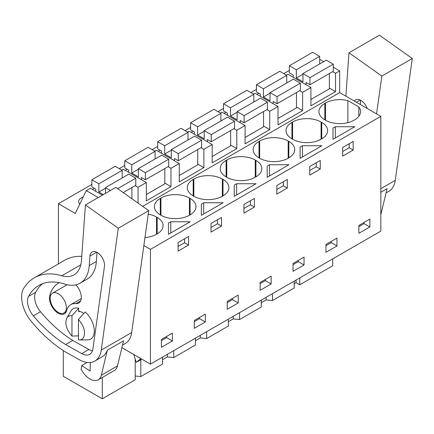 <?xml version="1.0" encoding="UTF-8"?>
<svg xmlns="http://www.w3.org/2000/svg" width="434" height="434" viewBox="0 0 434 434"><rect width="100%" height="100%" fill="white"/><g stroke="black" fill="none" stroke-linecap="round" stroke-linejoin="round"><path stroke-width="0.65" d="M121.894 347.645L150.435 364.126L380.83 231.11L380.83 116.345L339.686 92.594L339.686 70.899L333.274 67.194M323.672 61.65L319.663 59.339M332.694 258.897L332.694 265.787L299.78 284.791L299.78 277.901M289.342 71.013L288.827 70.709L283.787 73.617M339.686 70.899L335.542 73.292L332.672 71.637M329.384 88.069L335.542 91.623L310.918 105.836L310.918 87.505L302.628 92.296L299.758 90.641M138.061 203.101L138.061 187.304L146.356 182.519L146.356 200.844L170.974 186.631L170.974 168.305L179.269 163.515L179.269 181.846L203.888 167.632L203.888 149.301L212.183 144.511L212.183 162.842L236.801 148.629L236.801 130.298L245.096 125.513L245.096 143.838L269.715 129.625L269.715 111.299L278.004 106.509L278.004 124.84L302.628 110.621L302.628 92.296M339.686 92.594L142.65 206.351M335.542 91.623L335.542 73.292M380.83 116.345L150.435 249.36L143.855 245.563M354.654 119.865A20.159 11.637 0 0 0 360.556 111.636A20.159 11.637 0 0 0 358.853 106.954L347.862 100.607A20.159 11.637 0 0 0 325.495 103.032L324.849 103.406A20.159 11.637 0 0 0 318.947 111.636A20.159 11.637 0 0 0 324.849 119.865L325.495 120.24A20.159 11.637 0 0 0 354.003 120.24L354.654 119.865M169.613 222.43L170.79 221.752L190.228 221.752L168.441 234.327L168.441 223.109L169.613 222.43M203.703 202.749L223.141 202.749L201.354 215.329L201.354 204.105L202.526 203.427L203.703 202.749L203.703 213.973M255.268 160.037L255.914 160.412L255.914 176.871L255.268 177.246L255.268 160.037A20.159 11.637 0 0 0 226.76 160.037L226.109 160.412A20.159 11.637 0 0 0 220.206 168.642A20.159 11.637 0 0 0 226.109 176.871L226.76 177.246A20.159 11.637 0 0 0 255.268 177.246M255.914 176.871A20.159 11.637 0 0 0 261.816 168.642A20.159 11.637 0 0 0 255.914 160.412M223 195.87L222.354 196.244L222.354 179.041L223 179.416L223 195.87A20.159 11.637 0 0 0 228.902 187.64A20.159 11.637 0 0 0 223 179.416M222.354 179.041A20.159 11.637 0 0 0 193.846 179.041L193.195 179.416A20.159 11.637 0 0 0 187.293 187.64A20.159 11.637 0 0 0 193.195 195.87L193.846 196.244A20.159 11.637 0 0 0 222.354 196.244M288.963 164.746L267.176 177.322L267.176 166.103L269.53 164.746L288.963 164.746M291.936 138.864L292.587 139.238A20.159 11.637 0 0 0 321.089 139.238L321.089 122.035A20.159 11.637 0 0 0 292.587 122.035L291.936 122.404A20.159 11.637 0 0 0 286.033 130.634A20.159 11.637 0 0 0 291.936 138.864L291.936 122.404M321.089 122.035L321.74 122.404L321.74 138.864A20.159 11.637 0 0 0 327.643 130.634A20.159 11.637 0 0 0 321.74 122.404M321.74 138.864L321.089 139.238M300.089 158.323L300.089 147.099L302.444 145.743L321.876 145.743L300.089 158.323L300.089 147.099M259.022 157.868L259.673 158.242A20.159 11.637 0 0 0 288.176 158.242L288.176 141.034A20.159 11.637 0 0 0 259.673 141.034L259.022 141.408A20.159 11.637 0 0 0 253.12 149.638A20.159 11.637 0 0 0 259.022 157.868L259.022 141.408M288.176 141.034L288.827 141.408L288.827 157.868A20.159 11.637 0 0 0 294.729 149.638A20.159 11.637 0 0 0 288.827 141.408M288.827 157.868L288.176 158.242M234.262 185.106L236.617 183.745L256.055 183.745L234.262 196.325L234.262 185.106L234.262 196.325M160.933 198.04L160.287 198.414A20.159 11.637 0 0 0 154.379 206.644A20.159 11.637 0 0 0 160.287 214.873L160.933 215.248A20.159 11.637 0 0 0 189.441 215.248L189.441 198.04A20.159 11.637 0 0 0 160.933 198.04L160.933 215.248M189.441 198.04L190.087 198.414L190.087 214.873A20.159 11.637 0 0 0 195.989 206.644A20.159 11.637 0 0 0 190.087 198.414M190.087 214.873L189.441 215.248M333.003 139.319L333.003 128.095L335.352 126.739L354.79 126.739L333.003 139.319L333.003 128.095M144.978 237.555A20.159 11.637 0 0 0 156.528 234.251L157.173 233.877A20.159 11.637 0 0 0 163.081 225.647A20.159 11.637 0 0 0 157.173 217.418L156.528 217.043A20.159 11.637 0 0 0 148.249 214.157M150.435 364.126L150.435 249.36M369.876 219.099L369.876 226.955L358.864 233.318L358.864 225.463L369.876 219.099M183.349 239.487L188.595 236.459L188.595 245.058L178.103 251.118L178.103 242.519L183.349 239.487M211.016 223.515L221.508 217.456L221.508 226.06L211.016 232.119L211.016 223.515M271.142 283.966L260.123 290.324L260.123 282.469L271.142 276.111L271.142 283.966L265.353 280.624L260.123 283.641M276.838 194.112L276.838 185.508L287.335 179.448L287.335 188.052L276.838 194.112M243.93 213.116L243.93 204.512L254.422 198.452L254.422 207.056L243.93 213.116M336.963 245.959L325.95 252.317L325.95 244.461L336.963 238.103L336.963 245.959L331.18 242.617L325.95 245.639M315.003 163.477L320.249 160.45L320.249 169.054L309.751 175.114L309.751 166.51L315.003 163.477M304.05 264.962L293.037 271.321L293.037 263.465L304.05 257.107L304.05 264.962L298.266 261.621L293.037 264.637M205.315 321.968L194.296 328.326L194.296 320.471L205.315 314.113L205.315 321.968L199.526 318.627L194.296 321.643M342.665 156.11L342.665 147.506L353.162 141.446L353.162 150.05L342.665 156.11M172.401 340.972L161.388 347.33L161.388 339.475L172.401 333.117L172.401 340.972L166.613 337.63L161.388 340.647M227.21 301.467L238.228 295.109L238.228 302.965L227.21 309.323L227.21 301.467M294.176 283.711L296.042 282.632L299.78 284.791M294.176 281.14L294.176 288.024L272.471 300.556L266.118 299.91L261.263 302.71M261.263 300.138L261.263 307.028L239.557 319.56L233.204 318.914L228.349 321.713M228.349 319.142L228.349 326.032L206.644 338.563L200.291 337.912L195.436 340.717M195.436 338.146L195.436 345.03L173.736 357.562L167.378 356.916L162.522 359.715M162.522 357.144L162.522 364.034L140.822 376.566L135.218 375.996M135.218 359.032L135.218 379.799L102.305 398.803L63.293 376.283L63.293 350.553M91.867 184.423L58.438 203.725L58.438 263.888M256.434 89.415L250.879 92.621M223.521 108.419L217.966 111.625M190.607 127.417L185.052 130.629M157.694 146.421L152.139 149.627M124.78 165.425L119.225 168.631M102.391 195.143L90.44 188.242L86.295 190.634L75.283 213.452L58.438 203.725M92.388 189.365L94.281 188.269M224.036 113.355L225.935 112.26M191.123 132.359L193.022 131.263M256.95 94.352L258.848 93.256M158.209 151.357L160.108 150.267M125.301 170.361L127.195 169.265M83.198 197.052A8.87 5.121 0 0 0 78.657 201.522A8.87 5.121 0 0 0 79.818 204.056M310.918 87.505L287.921 74.23L286.38 75.115M296.471 107.068L302.628 110.621M278.004 106.509L255.008 93.229L253.467 94.118M269.715 111.299L266.845 109.639M263.557 126.072L269.715 129.625M245.096 125.513L222.094 112.232L220.553 113.122M236.801 130.298L233.931 128.643M230.644 145.075L236.801 148.629M212.183 144.511L189.181 131.236L187.64 132.12M203.888 149.301L201.018 147.647M197.73 164.079L203.888 167.632M179.269 163.515L156.267 150.235L154.732 151.124M170.974 168.305L168.11 166.651M164.822 183.077L170.974 186.631M146.356 182.519L123.354 169.238L121.818 170.128M138.061 187.304L135.196 185.649M98.247 197.535L86.295 190.634M102.305 377.471L102.305 398.803M358.853 116.317L358.853 106.954M347.862 122.665L347.862 100.607M168.441 223.109L168.441 234.327M170.79 221.752L170.79 232.971M188.595 245.058L184.58 242.742L178.103 246.479M184.58 242.742L184.58 238.776M221.508 226.06L217.494 223.738L211.016 227.481M217.494 223.738L217.494 219.772M201.354 204.105L201.354 215.329M287.335 188.052L283.321 185.736L276.838 189.474M283.321 185.736L283.321 181.77M267.176 166.103L267.176 177.322M269.53 164.746L269.53 175.965M302.444 145.743L302.444 156.967M320.249 169.054L316.234 166.732L309.751 170.475M316.234 166.732L316.234 162.766M236.617 183.745L236.617 194.969M254.422 207.056L250.407 204.739L243.93 208.477M250.407 204.739L250.407 200.774M335.352 126.739L335.352 137.963M353.162 150.05L349.148 147.728L342.665 151.471M349.148 147.728L349.148 143.768M364.093 222.441L364.093 223.618L358.864 226.635M369.876 226.955L364.093 223.618M265.353 279.447L265.353 280.624M331.18 241.445L331.18 242.617M298.266 260.449L298.266 261.621M199.526 317.455L199.526 318.627M166.613 336.453L166.613 337.63M232.44 298.451L232.44 299.623L227.21 302.644M238.228 302.965L232.44 299.623M140.822 376.566L140.822 359.721M167.378 354.345L167.378 356.916M173.736 357.562L173.736 350.672M200.291 335.341L200.291 337.912M206.644 338.563L206.644 331.674M233.204 316.337L233.204 318.914M239.557 319.56L239.557 312.67M266.118 297.339L266.118 299.91M272.471 300.556L272.471 293.666M296.042 280.06L296.042 282.632M133.721 354.475L136.298 362.33L140.882 358.609M78.69 308.221A17.523 10.118 60 0 0 71.057 310.76A17.523 10.118 60 0 0 70.861 311.08L66.945 317.829A13.286 7.671 60 0 1 71.952 315.735L78.69 308.221L78.69 311.845L79.65 311.292M58.281 312.415A11.452 6.613 60 0 1 50.8 302.324A11.452 6.613 60 0 1 52.552 293.145A11.452 6.613 60 0 1 58.281 293.709A11.452 6.613 60 0 1 65.762 303.805A11.452 6.613 60 0 1 64.01 312.979A11.452 6.613 60 0 1 58.281 312.415M141.815 359.146L136.298 362.33M71.952 315.735L71.952 336.1L78.69 335.835M78.429 319.478L85.167 311.959A17.523 10.118 60 0 1 92.8 337.034A17.523 10.118 60 0 1 87.494 339.893L79.411 339.914A13.286 7.671 60 0 1 78.429 339.838L78.429 319.478C84.131 326.146 85.802 332.238 83.437 337.75A13.286 7.671 60 0 1 79.411 339.914M66.945 317.829C64.579 323.341 66.25 329.433 71.952 336.1M319.663 63.966L319.663 56.328L312.67 52.286L289.342 65.756L289.342 72.863L293.232 75.109L293.232 77.295M306.062 84.701L306.062 82.514L309.947 84.755L333.274 71.29L333.274 64.183L326.281 60.147L302.954 73.612L302.954 81.842L296.335 78.022L296.335 69.793L289.342 65.756M310.918 99.478L329.384 88.818L329.384 73.536M319.663 56.328L296.335 69.793M302.954 74.203L296.335 78.022M333.274 64.183L309.947 77.648L302.954 73.612M309.947 84.755L309.947 77.648M286.749 82.97L286.749 75.326L279.756 71.29L256.434 84.755L256.434 91.867L260.319 94.107L260.319 96.299M273.149 103.704L273.149 101.513L277.033 103.759L300.361 90.294L300.361 83.187L293.368 79.151L270.04 92.616L270.04 100.845L263.427 97.026L263.427 88.796L256.434 84.755M278.004 118.477L296.471 107.816L296.471 92.54M286.749 75.326L263.427 88.796M270.04 93.202L263.427 97.026M300.361 83.187L277.033 96.652L270.04 92.616M277.033 103.759L277.033 96.652M253.836 101.974L253.836 94.33L246.843 90.294L223.521 103.759L223.521 110.865L227.405 113.111L227.405 115.298M240.235 122.708L240.235 120.516L244.12 122.762L267.447 109.297L267.447 102.191L260.454 98.149L237.127 111.619L237.127 119.844L230.514 116.024L230.514 107.795L223.521 103.759M245.096 137.48L263.557 126.82L263.557 111.538M253.836 94.33L230.514 107.795M237.127 112.205L230.514 116.024M267.447 102.191L244.12 115.656L237.127 111.619M244.12 122.762L244.12 115.656M220.922 120.972L220.922 113.334L213.929 109.297L190.607 122.762L190.607 129.869L194.492 132.115L194.492 134.301M207.322 141.706L207.322 139.52L211.212 141.766L234.534 128.296L234.534 121.189L227.541 117.153L204.213 130.618L204.213 138.847L197.6 135.028L197.6 126.799L190.607 122.762M212.183 156.484L230.644 145.824L230.644 130.542M220.922 113.334L197.6 126.799M204.213 131.209L197.6 135.028M234.534 121.189L211.212 134.654L204.213 130.618M211.212 141.766L211.212 134.654M188.009 139.976L188.009 132.332L181.016 128.296L157.694 141.766L157.694 148.873L161.578 151.113L161.578 153.305M174.408 160.71L174.408 158.524L178.298 160.764L201.62 147.3L201.62 140.193L194.627 136.157L171.305 149.621L171.305 157.851L164.687 154.032L164.687 145.802L157.694 141.766M179.269 175.488L197.73 164.822L197.73 149.546M188.009 132.332L164.687 145.802M171.305 150.207L164.687 154.032M201.62 140.193L178.298 153.658L171.305 149.621M178.298 160.764L178.298 153.658M155.095 158.98L155.095 151.336L148.102 147.3L124.78 160.764L124.78 167.871L128.665 170.117L128.665 172.303M141.495 179.714L141.495 177.522L145.385 179.768L168.707 166.303L168.707 159.197L161.714 155.155L138.392 168.625L138.392 176.855L131.773 173.03L131.773 164.801L124.78 160.764M146.356 194.486L164.822 183.826L164.822 168.544M155.095 151.336L131.773 164.801M138.392 169.211L131.773 173.03M168.707 159.197L145.385 172.661L138.392 168.625M145.385 179.768L145.385 172.661M122.182 177.978L122.182 170.34L115.189 166.303L91.867 179.768L91.867 186.875L95.757 189.121L95.757 191.307M123.207 192.571L135.793 185.302L135.793 178.195L128.8 174.159L105.478 187.624L105.478 193.363M131.909 198.734L131.909 187.548M122.182 170.34L98.86 183.804L91.867 179.768M105.478 188.215L98.86 192.034L98.86 183.804M103.319 194.606L98.86 192.034M135.793 178.195L117.685 188.654M110.442 190.493L105.478 187.624M412.3 58.498L381.849 76.08L348.974 52.78L379.43 35.197L412.3 58.498L395.255 180.354A32.067 18.516 60 0 1 388.864 191.307L386.076 192.918M380.83 192.295L387.101 188.671L381.057 213.761A16.492 9.521 60 0 1 380.83 214.575M381.849 76.08L376.56 113.882M345.898 96.18L348.974 52.78M354.334 101.051A10.362 5.984 60 0 1 355.587 99.831A10.362 5.984 60 0 1 367.207 108.484M360.562 100.232L360.263 104.475M148.737 210.669L118.287 228.246L85.411 204.946L115.867 187.363L148.737 210.669L131.692 332.52A32.067 18.516 60 0 1 125.301 343.473L122.513 345.084M118.287 228.246L101.241 350.102A32.067 18.516 60 0 1 94.851 361.055A32.067 18.516 60 0 1 79.075 359.618L65.784 352.115A29.322 16.926 60 0 1 63.863 350.932L61.384 349.267A105.37 60.836 60 0 1 30.809 320.797A24.738 14.284 60 0 1 24.749 310.733A26.995 15.586 60 0 1 23.403 288.697L25.611 285.708A82.465 47.61 60 0 1 34.416 277.755A82.465 47.61 60 0 1 61.796 275.769L80.816 264.789M117.495 365.927L101.301 375.28L107.339 350.189L123.538 340.836L117.495 365.927A16.492 9.521 60 0 1 114.413 370.479L98.214 379.831A16.492 9.521 60 0 1 82.514 371.596L81.104 369.426L81.7 365.585L90.088 371.043L90.305 362.493M107.339 350.189A32.067 18.516 60 0 1 101.974 356.943L94.851 361.055M34.416 277.755L64.867 260.172A82.465 47.61 60 0 1 81.766 256.353M61.796 275.769A36.651 21.157 60 0 0 73.97 274.89A36.651 21.157 60 0 0 81.478 260.411L85.411 204.946M80.089 283.201A44.588 25.742 60 0 0 89.23 265.592L89.903 256.093A10.362 5.984 60 0 1 89.963 255.539A10.362 5.984 60 0 1 92.024 252.002A10.362 5.984 60 0 1 100.504 255.322A10.362 5.984 60 0 1 104.453 266.405L92.93 348.795A16.242 9.374 60 0 1 89.692 354.345A16.242 9.374 60 0 1 81.7 353.618L65.61 344.536A105.37 60.836 60 0 1 33.347 315.844A15.619 9.016 60 0 1 28.552 296.395A73.606 42.494 60 0 1 38.843 285.426A73.606 42.494 60 0 1 64.53 284.042A44.588 25.742 60 0 0 80.089 283.201L87.218 279.089A44.588 25.742 60 0 0 96.353 261.474L96.999 252.398M101.301 375.28A16.492 9.521 60 0 1 98.214 379.831M42.581 283.668A73.606 42.494 -120 0 0 35.68 292.277A15.619 9.016 -120 0 0 40.476 311.731A105.37 60.836 -120 0 0 72.733 340.424L88.829 349.5A16.242 9.374 60 0 0 92.431 350.862M72.733 340.424L65.61 344.536M87.136 362.444L81.7 365.585M66.25 285.236A47.018 27.147 60 0 1 66.456 284.59M59.349 282.686A47.018 27.147 -120 0 0 58.422 283.18A47.018 27.147 -120 0 0 49.747 295.673A12.369 7.139 -120 0 0 53.87 309.361A12.369 7.139 -120 0 0 64.4 313.815A12.369 7.139 -120 0 0 66.684 310.527A22.275 12.863 -120 0 1 70.791 304.608A22.275 12.863 -120 0 1 75.912 303.616A12.369 7.139 -120 0 0 78.76 303.062A12.369 7.139 -120 0 0 75.831 284.861M83.746 313.543A14.203 8.197 -120 0 0 81.928 312.301A14.203 8.197 -120 0 0 78.69 311.053M324.849 119.865L324.849 103.406M325.495 103.032L325.495 120.24M226.109 176.871L226.109 160.412M226.76 160.037L226.76 177.246M193.195 195.87L193.195 179.416M193.846 179.041L193.846 196.244M292.587 122.035L292.587 139.238M259.673 141.034L259.673 158.242M160.287 214.873L160.287 198.414M157.173 233.877L157.173 217.418M156.528 234.251L156.528 217.043M141.072 358.717L140.171 359.233M380.83 188.681L395.255 180.354M360.193 100.042L356.39 102.24M101.241 350.102L131.692 332.52M35.68 292.277L28.552 296.395M89.23 265.592L96.353 261.474M96.63 252.208L89.903 256.093M81.7 353.618L88.829 349.5M40.476 311.731L33.347 315.844M80.659 300.876L75.912 303.616M50.859 295.033L49.747 295.673M52.552 293.145L67.102 284.742M64.01 312.979L66.277 311.672M81.261 298.559L70.791 304.608"/></g></svg>
